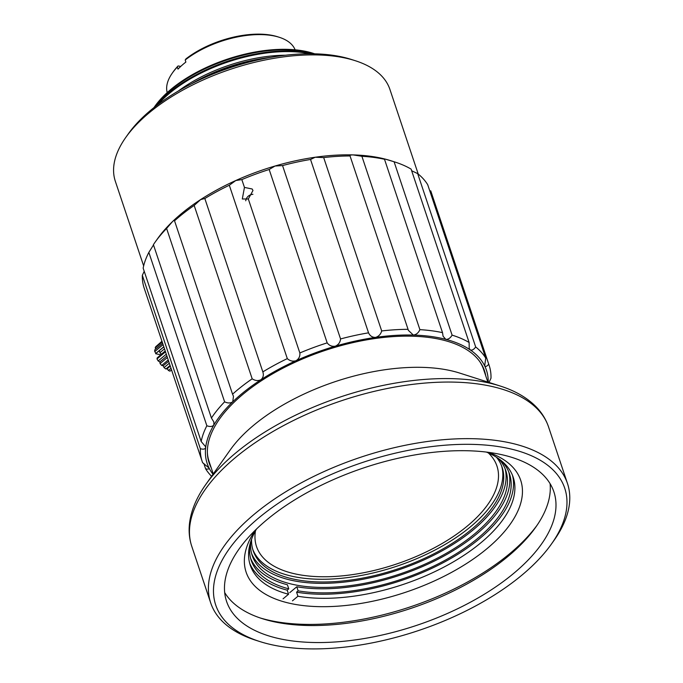 <?xml version="1.0" encoding="UTF-8"?>
<svg xmlns="http://www.w3.org/2000/svg" width="683" height="683" viewBox="0 0 683 683"><rect width="100%" height="100%" fill="white"/><g stroke="black" fill="none" stroke-linecap="round" stroke-linejoin="round"><path stroke-width="1.02" d="M488.354 452.325A144.77 69.683 -18.5 0 1 520.694 480.286A144.77 69.683 -18.5 0 1 405.514 592.298A144.77 69.683 -18.5 0 1 246.119 572.158A144.77 69.683 -18.5 0 1 255.126 530.367M536.983 525.389A176.666 85.033 -18.5 0 1 260.249 617.978M213.258 473.942L209.066 461.418A144.77 69.683 -18.5 0 1 207.367 452.641M479.714 361.512A144.77 69.683 -18.5 0 1 483.641 369.546L487.833 382.07M224.681 592.554A172.577 83.061 161.5 0 0 410.901 608.391A172.577 83.061 161.5 0 0 550.088 483.675M449.67 370.434A144.77 69.683 -18.5 0 1 459.753 373.097L500.169 386.015A185.725 89.388 -18.5 0 0 205.771 484.52L230.273 449.884A144.77 69.683 -18.5 0 1 449.67 370.434M500.511 454.417A172.577 83.061 -18.5 0 1 553.887 491.854A172.577 83.061 -18.5 0 1 416.587 625.389A172.577 83.061 -18.5 0 1 226.568 601.373A172.577 83.061 -18.5 0 1 310.569 490.744A172.577 83.061 -18.5 0 1 500.511 454.417M522.205 574.89A184.026 88.577 161.5 0 0 551.514 543.933A184.026 88.577 161.5 0 0 483.777 444.932A184.026 88.577 161.5 0 0 254.324 521.71A184.026 88.577 161.5 0 0 259.805 641.542A184.026 88.577 161.5 0 0 522.205 574.89M551.514 543.933L553.964 540.475A188.115 90.54 161.5 0 0 567.488 483.53A188.115 90.54 161.5 0 0 509.305 442.721A188.115 90.54 161.5 0 0 302.253 482.309A188.115 90.54 161.5 0 0 210.697 602.91A188.115 90.54 161.5 0 0 255.766 640.253L259.805 641.542M245.718 200.793C246.537 196.943 248.936 194.775 252.915 194.288M484.623 372.474A145.18 69.879 161.5 0 0 483.871 369.093M208.605 461.187A145.18 69.879 161.5 0 0 210.04 464.346M211.184 467.744A145.18 69.879 -18.5 0 1 209.126 462.903A145.18 69.879 -18.5 0 1 324.638 350.575A145.18 69.879 -18.5 0 1 484.486 370.775A145.18 69.879 -18.5 0 1 485.758 375.872M488.208 382.198A147.221 70.861 161.5 0 0 484.682 365.892A147.221 70.861 161.5 0 0 470.245 349.909A147.221 70.861 161.5 0 0 445.803 339.357A147.221 70.861 161.5 0 0 413.343 335.071A147.221 70.861 161.5 0 0 375.488 337.411A147.221 70.861 161.5 0 0 335.319 346.196A147.221 70.861 161.5 0 0 296.072 360.692A147.221 70.861 161.5 0 0 260.94 379.739A147.221 70.861 161.5 0 0 232.758 401.8A147.221 70.861 161.5 0 0 213.822 425.074A147.221 70.861 161.5 0 0 205.66 447.681A147.221 70.861 161.5 0 0 208.93 467.787A147.221 70.861 161.5 0 0 213.028 474.275M248.322 198.975L242.303 198.992L244.454 187.415L252.172 188.995L252.966 190.497L248.322 198.975L299.846 352.966C300.179 356.313 298.923 358.891 296.072 360.692C292.819 361.657 289.899 360.966 287.312 358.618A151.31 72.825 161.5 0 0 262.844 371.894C263.886 375.052 263.254 377.673 260.94 379.739C258.063 381.054 255.143 380.747 252.181 378.817A151.31 72.825 161.5 0 0 232.553 394.176L233.475 396.251L232.758 401.8C230.487 403.329 227.772 403.337 224.613 401.817A151.31 72.825 161.5 0 0 211.423 418.03L213.89 422.034L213.822 425.074C212.328 426.679 210.005 426.909 206.855 425.757A151.31 72.825 161.5 0 0 201.169 441.5L205.515 446.622L205.66 447.681C205.054 449.209 203.286 449.542 200.341 448.697A151.31 72.825 161.5 0 0 202.177 461.452A151.31 72.825 161.5 0 0 202.62 462.707L209.024 468.009M208.93 467.787C209.263 469.084 208.153 469.417 205.609 468.786A151.31 72.825 161.5 0 0 211.585 476.307M489.028 382.454L490.992 378.186A151.31 72.825 161.5 0 0 489.165 365.431A151.31 72.825 161.5 0 0 488.721 364.176C486.962 366.395 485.622 366.967 484.682 365.892L485.733 358.097A151.31 72.825 161.5 0 0 475.675 346.964C473.831 349.576 472.021 350.558 470.245 349.909L469.204 348.347L469.127 342.49A151.31 72.825 161.5 0 0 452.103 335.14C450.362 338.085 448.261 339.494 445.803 339.357L443.079 336.249L442.516 332.638A151.31 72.825 161.5 0 0 419.9 329.65C418.474 332.869 416.28 334.67 413.343 335.071L408.34 330.324L408.058 329.326A151.31 72.825 161.5 0 0 381.695 330.956C380.73 334.329 378.664 336.48 375.488 337.411C372.261 337.411 369.947 335.882 368.547 332.834A151.31 72.825 161.5 0 0 340.561 338.947C340.211 342.362 338.461 344.778 335.319 346.196C331.947 346.708 329.232 345.598 327.183 342.866A151.31 72.825 161.5 0 0 299.846 352.966M287.312 358.618L229.309 185.247L235.789 180.525L241.833 179.595L244.454 187.415M224.613 401.817L166.601 228.446A151.31 72.825 161.5 0 0 155.041 242.269L157.491 238.811A147.221 70.861 -18.5 0 1 172.475 221.625A147.221 70.861 -18.5 0 1 200.657 199.573A147.221 70.861 -18.5 0 1 235.789 180.525A147.221 70.861 -18.5 0 1 275.036 166.02A147.221 70.861 -18.5 0 1 315.204 157.244A147.221 70.861 -18.5 0 1 353.06 154.904A147.221 70.861 -18.5 0 1 385.519 159.182A147.221 70.861 -18.5 0 1 390.864 160.727L394.894 162.016A151.31 72.825 161.5 0 0 394.091 161.769L452.103 335.14M205.609 468.786L203.807 463.407M200.341 448.697L142.337 275.326A151.31 72.825 161.5 0 0 144.164 288.081L202.177 461.452M206.855 425.757L148.843 252.386A151.31 72.825 161.5 0 0 143.157 268.129L201.169 441.5M155.041 242.269A151.31 72.825 161.5 0 0 153.41 244.659L211.423 418.03M252.181 378.817L194.168 205.446A151.31 72.825 161.5 0 0 174.541 220.805L232.553 394.176M229.309 185.247A151.31 72.825 161.5 0 0 204.832 198.522L262.844 371.894M327.183 342.866L269.17 169.495A151.31 72.825 161.5 0 0 241.833 179.595M368.547 332.834L310.534 159.463A151.31 72.825 161.5 0 0 282.549 165.576L340.561 338.947M408.058 329.326L350.046 155.955A151.31 72.825 161.5 0 0 323.682 157.585L381.695 330.956M442.516 332.638L384.503 159.267A151.31 72.825 161.5 0 0 361.896 156.279L419.9 329.65M469.127 342.49L411.115 169.119A151.31 72.825 161.5 0 0 394.894 162.016M485.733 358.097L427.72 184.726A151.31 72.825 161.5 0 0 417.663 173.593L475.675 346.964M489.165 365.431L431.152 192.06A151.31 72.825 161.5 0 0 430.708 190.805L488.721 364.176M411.661 170.75L417.663 173.593M383.726 158.866L384.503 159.267C383.163 158.721 383.496 158.695 385.519 159.182L394.091 161.769M349.935 155.758L350.046 155.955C349.406 155.289 350.413 154.939 353.06 154.904L361.896 156.279M310.534 159.463L315.204 157.244L323.682 157.585M269.17 169.495L275.036 166.02L282.549 165.576M194.168 205.446L200.657 199.573L204.832 198.522M166.601 228.446L172.475 221.625C174.259 220.028 174.942 219.755 174.541 220.805L174.617 220.344M148.843 252.386L153.538 244.898M142.337 275.326L144.215 271.279M418.227 174.045L389.916 89.43A144.77 69.683 161.5 0 0 355.228 60.693A144.77 69.683 161.5 0 0 345.137 58.021A144.77 69.683 161.5 0 0 125.749 137.471A144.77 69.683 161.5 0 0 115.342 181.302L143.652 265.918M355.228 60.693L351.19 59.404A140.681 67.711 161.5 0 0 128.191 134.013L125.749 137.471M313.958 53.573L313.104 53.3A99.786 48.023 161.5 0 0 154.939 106.224L154.418 106.958A100.649 48.442 -18.5 0 1 306.949 51.72A100.649 48.442 -18.5 0 1 313.958 53.573A100.649 48.442 -18.5 0 1 314.726 53.82M153.957 107.615A100.649 48.442 -18.5 0 1 154.418 106.958M255.954 60.394A103.876 49.996 161.5 0 0 204.849 77.495M154.828 106.924A100.358 48.305 -18.5 0 1 306.812 52.01A100.358 48.305 -18.5 0 1 313.617 53.795M270.622 57.389A103.876 49.996 161.5 0 0 260.846 58.781A103.876 49.996 161.5 0 0 199.974 79.151A103.876 49.996 161.5 0 0 191.325 83.924M155.528 106.377A103.876 49.996 -18.5 0 1 198.164 73.755L199.137 73.252A100.358 48.305 -18.5 0 1 257.961 53.573L259.045 53.385A103.876 49.996 -18.5 0 1 310.073 53.172A103.876 49.996 -18.5 0 1 312.729 53.786M260.846 58.781L259.762 58.969A100.358 48.305 161.5 0 0 200.947 78.647L199.974 79.151M198.164 73.755A103.876 49.996 -18.5 0 1 259.045 53.385M285.374 55.238A100.358 48.305 161.5 0 0 178.254 91.078M157.764 104.678A103.876 49.996 -18.5 0 1 309.92 53.761M157.201 345.453L161.956 341.261M165.491 351.813L156.996 358.916L157.244 357.841L161.419 354.34L159.942 352.659L164.501 348.851M163.843 346.879L159.327 350.652A16.358 9.05 50.1 0 0 159.942 352.659M159.327 350.652L155.596 353.7L155.98 353.307L154.734 351.591L163.083 344.616M162.016 341.432L155.886 346.554A16.358 9.05 50.1 0 0 155.22 347.809L162.195 341.978M171.006 368.291L168.402 370.468A16.358 9.05 50.1 0 0 170.033 371.168L171.544 369.904M160.847 354.827L155.596 353.7M156.996 358.916A16.358 9.05 50.1 0 0 158.183 360.957L166.285 354.178M168.402 370.468L167.156 368.743L165.892 368.982L170.067 365.49M169.307 363.211L164.048 367.599A16.358 9.05 50.1 0 0 165.892 368.982M164.048 367.599L163.246 365.798L161.7 365.414L168.214 359.958M167.386 357.491L160.087 363.587A16.358 9.05 50.1 0 0 161.7 365.414M160.087 363.587L159.822 361.922L158.183 360.957M162.631 343.267L154.759 349.858A16.358 9.05 50.1 0 0 154.734 351.591M155.758 349.013L155.22 347.809M163.8 346.768L155.98 353.307M165.209 350.968L161.478 354.093M166.891 356.005L159.822 361.922M168.658 361.273L163.246 365.798M167.156 368.743L170.28 366.131M488.328 452.906A126.773 61.018 -18.5 0 1 496.959 466.071A126.773 61.018 -18.5 0 1 435.259 547.339A126.773 61.018 -18.5 0 1 295.73 574.027A126.773 61.018 -18.5 0 1 256.518 546.528A126.773 61.018 -18.5 0 1 255.485 530.811M292.452 600.835L297.942 596.242L296.576 592.161L298.147 590.855L296.781 586.774L289.72 592.673M297.942 596.242A138.632 66.729 161.5 0 0 448.475 564.645A138.632 66.729 161.5 0 0 513.215 477.263A138.632 66.729 161.5 0 0 486.416 452.086M256.518 529.009A138.632 66.729 161.5 0 0 250.268 565.242A138.632 66.729 161.5 0 0 288.559 594.236L283.061 598.829M250.618 558.327A136.182 65.542 161.5 0 0 287.398 584.759L288.764 588.84L287.193 590.155L288.559 594.236M501.655 466.011A131.273 63.186 -18.5 0 1 436.078 549.474A131.273 63.186 -18.5 0 1 292.853 576.426A131.273 63.186 -18.5 0 1 252.736 549.303M296.576 592.161A138.632 66.729 161.5 0 0 445.248 561.588A138.632 66.729 161.5 0 0 512.463 475.248M249.662 563.185A138.632 66.729 161.5 0 0 287.193 590.155M496.49 457.251A131.273 63.186 -18.5 0 1 502.142 467.36A131.273 63.186 -18.5 0 1 438.247 551.523A131.273 63.186 -18.5 0 1 293.758 579.15A131.273 63.186 -18.5 0 1 253.154 550.669A131.273 63.186 -18.5 0 1 251.583 539.194M298.147 590.855A136.182 65.542 161.5 0 0 445.982 559.778A136.182 65.542 161.5 0 0 509.527 473.968A136.182 65.542 161.5 0 0 500.537 460.094M250.063 543.899A136.182 65.542 161.5 0 0 251.233 560.384A136.182 65.542 161.5 0 0 288.764 588.84M505.079 468.649A133.731 64.364 -18.5 0 1 437.487 553.315A133.731 64.364 -18.5 0 1 292.196 580.456A133.731 64.364 -18.5 0 1 251.583 553.469M296.781 586.774A136.182 65.542 161.5 0 0 442.746 556.713A136.182 65.542 161.5 0 0 508.767 471.953M498.581 458.652A133.731 64.364 -18.5 0 1 505.83 470.664A133.731 64.364 -18.5 0 1 440.74 556.389A133.731 64.364 -18.5 0 1 293.562 584.537A133.731 64.364 -18.5 0 1 252.198 555.527A133.731 64.364 -18.5 0 1 250.755 541.576M167.198 92.606A67.48 32.477 -18.5 0 1 172.321 73.081L173.294 71.698A65.841 31.691 -18.5 0 1 178.084 65.944L180.764 66.396M279.279 37.292A67.48 32.477 -18.5 0 0 185.204 60.01L185.972 58.858A65.841 31.691 -18.5 0 1 277.665 36.78L279.279 37.292A67.48 32.477 -18.5 0 1 295.124 49.808M185.204 60.01L185.878 62.051A67.48 32.477 -18.5 0 0 177.99 69.128L177.307 67.088L178.084 65.944M172.321 73.081A67.48 32.477 -18.5 0 1 177.307 67.088M210.697 602.91L191.761 546.315A188.115 90.54 -18.5 0 1 283.325 425.722A188.115 90.54 -18.5 0 1 490.368 386.126A188.115 90.54 -18.5 0 1 548.569 426.969M191.761 546.315C189.285 538.836 188.559 530.981 189.592 522.777C191.274 510.081 196.67 497.326 205.771 484.52M567.488 483.53L548.551 426.935C546.024 419.464 541.884 412.763 536.121 406.829C527.131 397.702 515.153 390.77 500.169 386.015"/></g></svg>
